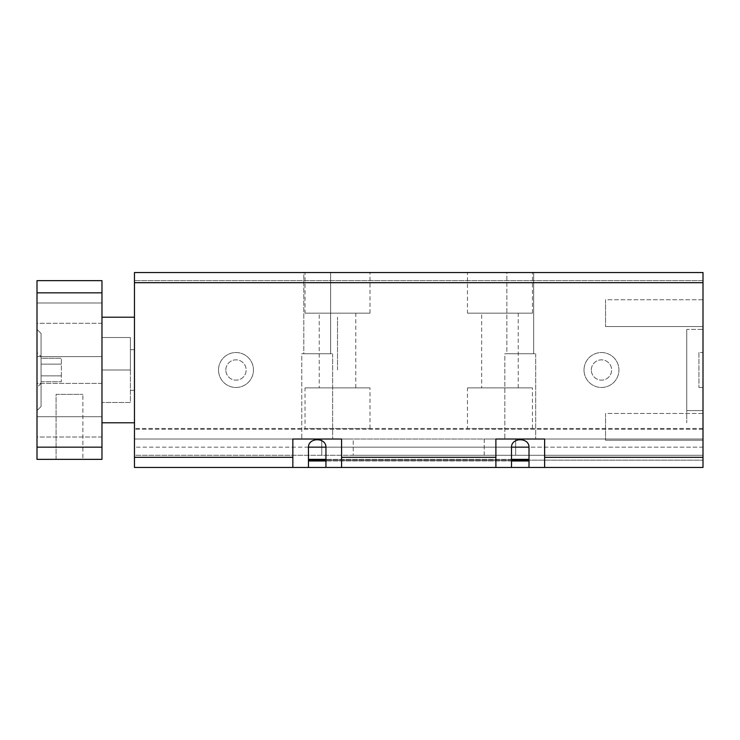 <?xml version="1.0" encoding="UTF-8"?>
<svg xmlns="http://www.w3.org/2000/svg" width="740" height="740" viewBox="0 0 740 740"><rect width="100%" height="100%" fill="white"/><g stroke="black" fill="none" stroke-linecap="round" stroke-linejoin="round"><path stroke-width="0.56" stroke-dasharray="3.7 2.78" d="M101.972 370L101.972 317.21L101.972 422.79L101.972 317.21L101.972 422.79L101.972 337.514L101.972 370L130.406 370L130.406 337.514L101.972 337.514L130.406 337.514L130.406 370L101.972 370M337.514 370L337.514 317.21L337.514 370M61.365 375.865L61.365 358.28L61.365 381.72L61.365 375.865L41.061 375.865L41.061 381.72L61.365 381.72L41.061 381.72L41.061 375.865L61.365 375.865L41.061 375.865L41.061 381.72L41.061 364.136L61.365 364.136L41.061 364.136L41.061 375.865L61.365 375.865M56.083 394.365L82.889 394.365L56.083 394.365L82.889 394.365L56.083 394.365L56.083 459.346L82.889 459.346L82.889 394.365L82.889 459.346L56.083 459.346L82.889 459.346L56.083 459.346L56.083 394.365M41.061 358.28L41.061 364.136L41.061 358.28L61.365 358.28L41.061 358.28L41.061 364.136L61.365 364.136L41.061 364.136L41.061 375.865L41.061 358.28M41.061 333.453L41.061 406.547L41.061 333.453L37 329.393L37 410.608L37 329.393L37 410.608L37 329.393L41.061 333.453L41.061 406.547L41.061 333.453M41.061 356.597L41.061 383.403L41.061 356.597L37 352.536L37 387.464L37 352.536M101.972 292.846L101.972 280.654L37 280.654L37 459.346L101.972 459.346L101.972 292.846L37 292.846M37 437.007L37 416.703L37 437.007L37 416.703L37 437.007L101.972 437.007L101.972 416.703L101.972 437.007L101.972 416.703L101.972 437.007L37 437.007M37 383.403L37 356.597L37 383.403L37 356.597L37 383.403L101.972 383.403L101.972 356.597L101.972 383.403L101.972 356.597L101.972 383.403L37 383.403M37 323.297L37 302.993L37 323.297L37 302.993L37 323.297L101.972 323.297L101.972 302.993L101.972 323.297L101.972 302.993L101.972 323.297L37 323.297M37 447.154L101.972 447.154M130.406 370L130.406 402.486L101.972 402.486L130.406 402.486L130.406 370M225.839 370A10.157 10.157 0 0 1 241.064 361.203A10.157 10.157 0 0 1 241.064 378.797A10.157 10.157 0 0 1 225.839 370A10.157 10.157 0 0 1 241.064 361.203A10.157 10.157 0 0 1 241.064 378.797A10.157 10.157 0 0 1 225.839 370M467.467 387.871L532.439 387.871L467.467 387.871L467.467 428.479L532.439 428.479L467.467 428.479M481.675 387.871L518.222 387.871L481.675 387.871L481.675 313.15L518.222 313.15L481.675 313.15M484.219 455.285L484.219 439.033L353.239 439.033L353.239 455.285L321.78 455.285L321.78 439.033L353.239 439.033L321.78 439.033L321.78 455.285L134.467 455.285L134.467 439.033L134.467 467.467L134.467 455.285L353.239 455.285L353.239 439.033L515.678 439.033L515.678 455.285L353.239 455.285L515.678 455.285L515.678 439.033L484.219 439.033L484.219 455.285M303.807 353.757L330.604 353.757L303.807 353.757L330.604 353.757L303.807 353.757L303.807 272.533L330.604 272.533L303.807 272.533L330.604 272.533L303.807 272.533L303.807 353.757M292.846 467.467L308.46 467.467L308.46 459.346L308.46 467.467L134.467 467.467L703 467.467L529.008 467.467L703 467.467L703 429.265L703 467.467L703 455.285L703 467.467L703 460.964L703 467.467L544.621 467.467L544.621 439.033L495.893 439.033L544.621 439.033L495.893 439.033L495.893 467.467L495.893 439.033L495.893 467.467L511.507 467.467L511.507 459.346L511.507 460.151L325.952 460.151L325.952 459.346L325.952 460.964L325.952 460.151L511.507 460.151L511.507 467.467L325.952 467.467L325.952 460.964L325.952 467.467L341.575 467.467L341.575 439.033L292.846 439.033L341.575 439.033L292.846 439.033L292.846 467.467L292.846 439.033L292.846 467.467L134.467 467.467L134.467 272.533L134.467 280.654L134.467 272.533L134.467 280.654L134.467 272.533L703 272.533L134.467 272.533L703 272.533L703 280.654L703 272.533L134.467 272.533L703 272.533L703 280.654L134.467 280.654L703 280.654L703 272.533L703 282.689L134.467 282.689M467.467 313.15L532.439 313.15L467.467 313.15L467.467 272.533L532.439 272.533L467.467 272.533M686.757 370L686.757 422.79L686.757 370M686.757 329.393L686.757 410.608L686.757 329.393L686.757 410.608L686.757 329.393L703 329.393L703 410.608L703 329.393L686.757 329.393M506.854 353.757L533.66 353.757L506.854 353.757L533.66 353.757L506.854 353.757L506.854 272.533L533.66 272.533L506.854 272.533L506.854 353.757M504.828 353.757L535.686 353.757L504.828 353.757L504.828 439.033L535.686 439.033L504.828 439.033L535.686 439.033L504.828 439.033L504.828 353.757L535.686 353.757L504.828 353.757M506.854 272.533L533.66 272.533L506.854 272.533M529.008 460.151L529.008 460.964L529.008 460.151L703 460.151L308.46 460.151M511.507 467.467L511.507 447.154L325.952 447.154C326.026 437.294 308.386 437.294 308.46 447.154L308.46 467.467L703 467.467L529.008 467.467L529.008 447.154C529.072 437.294 511.433 437.294 511.507 447.154L325.952 447.154L325.952 467.467L511.507 467.467L325.952 467.467M305.028 387.871L370 387.871L305.028 387.871L305.028 428.479L370 428.479L305.028 428.479M319.236 387.871L355.783 387.871L319.236 387.871L319.236 313.15L355.783 313.15L319.236 313.15M511.507 460.151L325.952 460.151M305.028 313.15L370 313.15L305.028 313.15L305.028 272.533L370 272.533L305.028 272.533M321.78 439.033L134.467 439.033L134.467 428.479L134.467 439.033L321.78 439.033M301.772 353.757L332.639 353.757L301.772 353.757L301.772 439.033L332.639 439.033L301.772 439.033L332.639 439.033L301.772 439.033L301.772 353.757L332.639 353.757L301.772 353.757M703 428.479L134.467 428.479L703 428.479L703 439.033L703 428.479M703 439.033L134.467 439.033L703 439.033L515.678 439.033L703 439.033L703 455.285L134.467 455.285L703 455.285L515.678 455.285L703 455.285L703 439.033M308.46 447.154L134.467 447.154L134.467 429.265L134.467 459.346L134.467 429.265L134.467 447.154L703 447.154L703 429.265L703 447.154L529.008 447.154M698.939 352.536L698.939 387.464L698.939 352.536L703 352.536L703 387.464L703 352.536M134.467 370L134.467 422.79L134.467 370M605.533 299.746L605.533 326.543L605.533 299.746L605.533 326.543L605.533 299.746L703 299.746L703 326.543L703 299.746L605.533 299.746M703 329.393L703 410.608L703 329.393M703 280.654L134.467 280.654L703 280.654M703 299.746L703 326.543L703 299.746M605.533 413.457L605.533 440.254L605.533 413.457L605.533 440.254L605.533 413.457L703 413.457L703 440.254L703 413.457L605.533 413.457M544.621 467.467L544.621 439.033L544.621 467.467L529.008 467.467M308.46 467.467L703 467.467L703 282.689M218.522 370A17.464 17.464 0 0 1 244.718 354.876A17.464 17.464 0 0 1 244.718 385.124A17.464 17.464 0 0 1 218.522 370A17.464 17.464 0 0 0 244.718 385.124A17.464 17.464 0 0 0 244.718 354.876A17.464 17.464 0 0 0 218.522 370M591.325 370A10.157 10.157 0 0 1 606.55 361.203A10.157 10.157 0 0 1 606.55 378.797A10.157 10.157 0 0 1 591.325 370A10.157 10.157 0 0 1 606.55 361.203A10.157 10.157 0 0 1 606.55 378.797A10.157 10.157 0 0 1 591.325 370M703 413.457L703 440.254L703 413.457M584.017 370A17.464 17.464 0 0 1 610.204 354.876A17.464 17.464 0 0 1 610.204 385.124A17.464 17.464 0 0 1 584.017 370A17.464 17.464 0 0 0 610.204 385.124A17.464 17.464 0 0 0 610.204 354.876A17.464 17.464 0 0 0 584.017 370M341.575 457.311L341.575 439.033L341.575 467.467L341.575 457.311L495.893 457.311M495.893 467.467L341.575 467.467M511.507 460.964L325.952 460.964M511.507 459.346L325.952 459.346M308.46 459.346L529.008 459.346M308.46 460.964L529.008 460.964M703 457.311L544.621 457.311M292.846 457.311L134.467 457.311M511.507 447.154L325.952 447.154M134.467 317.21L101.972 317.21M134.467 422.79L101.972 422.79M41.061 406.547L37 410.608L41.061 406.547M41.061 383.403L37 387.464M37 356.597L101.972 356.597L37 356.597M37 416.703L101.972 416.703L37 416.703M37 302.993L101.972 302.993L37 302.993M330.604 272.533L330.604 353.757L330.604 272.533M518.222 387.871L518.222 313.15M532.439 313.15L532.439 272.533M533.66 272.533L533.66 353.757L533.66 272.533M535.686 353.757L535.686 439.033L535.686 353.757M355.783 387.871L355.783 313.15M370 428.479L370 387.871M370 313.15L370 272.533M332.639 353.757L332.639 439.033L332.639 353.757M703 429.265L134.467 429.265L703 429.265M532.439 428.479L532.439 387.871M703 410.608L686.757 410.608L703 410.608M703 387.464L698.939 387.464M134.467 349.696L130.406 349.696M134.467 390.304L130.406 390.304M703 326.543L605.533 326.543L703 326.543M703 440.254L605.533 440.254L703 440.254"/><path stroke-width="1.11" d="M37 459.346L37 280.654L101.972 280.654L101.972 459.346L37 459.346M37 447.154L101.972 447.154M37 292.846L101.972 292.846M308.46 467.467L292.846 467.467L292.846 439.033L341.575 439.033L341.575 467.467L308.46 467.467L308.46 447.154C308.386 437.294 326.026 437.294 325.952 447.154L308.46 447.154M325.952 447.154L325.952 467.467M511.507 467.467L495.893 467.467L495.893 439.033L544.621 439.033L544.621 467.467L511.507 467.467L511.507 447.154C511.433 437.294 529.072 437.294 529.008 447.154L511.507 447.154M529.008 467.467L529.008 447.154M495.893 467.467L341.575 467.467M544.621 467.467L703 467.467L703 272.533L134.467 272.533L134.467 467.467L292.846 467.467M529.008 460.151L511.507 460.151M325.952 460.151L308.46 460.151M495.893 457.311L341.575 457.311M529.008 459.346L511.507 459.346M325.952 459.346L308.46 459.346M529.008 460.964L511.507 460.964M325.952 460.964L308.46 460.964M703 282.689L134.467 282.689M703 457.311L544.621 457.311M292.846 457.311L134.467 457.311M134.467 317.21L101.972 317.21M134.467 422.79L101.972 422.79"/></g></svg>

